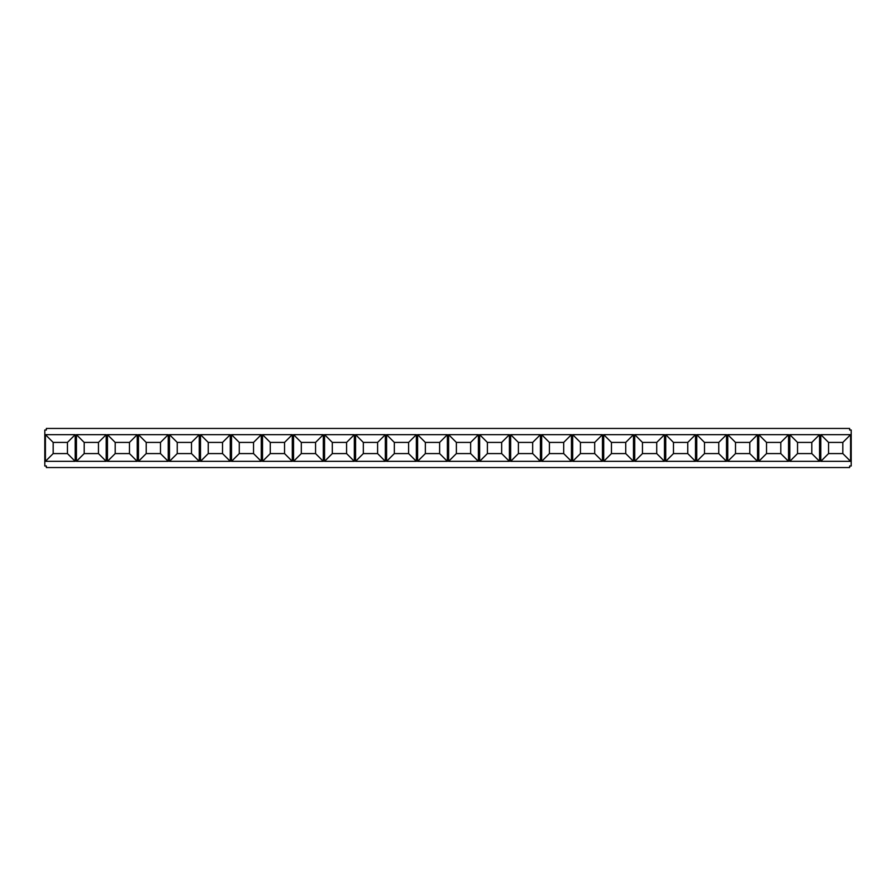 <?xml version="1.0" encoding="UTF-8"?>
<svg xmlns="http://www.w3.org/2000/svg" width="896" height="896" viewBox="0 0 896 896"><rect width="100%" height="100%" fill="white"/><g stroke="black" fill="none" stroke-linecap="round" stroke-linejoin="round"><path stroke-width="1.34" d="M46.346 467.544L849.654 467.544L849.654 465.987L851.2 465.987L851.2 430.013L849.654 430.013L849.654 428.456L46.346 428.456L46.346 430.013L44.8 430.013L44.8 465.987L46.346 465.987L46.346 467.544M45.416 434.661L75.197 434.661L75.197 461.339L45.416 461.339L45.416 434.661L53.178 442.422L67.446 442.422L75.197 434.661M76.44 434.661L106.21 434.661L106.21 461.339L76.44 461.339L76.44 434.661L84.19 442.422L98.459 442.422L106.21 434.661M107.453 434.661L137.222 434.661L137.222 461.339L107.453 461.339L107.453 434.661L115.203 442.422L129.472 442.422L137.222 434.661M138.466 434.661L168.246 434.661L168.246 461.339L138.466 461.339L138.466 434.661L146.216 442.422L160.485 442.422L168.246 434.661M169.478 434.661L199.259 434.661L199.259 461.339L169.478 461.339L169.478 434.661L177.24 442.422L191.498 442.422L199.259 434.661M200.502 434.661L230.272 434.661L230.272 461.339L200.502 461.339L200.502 434.661L208.253 442.422L222.522 442.422L230.272 434.661M231.515 434.661L261.285 434.661L261.285 461.339L231.515 461.339L231.515 434.661L239.266 442.422L253.534 442.422L261.285 434.661M262.528 434.661L292.298 434.661L292.298 461.339L262.528 461.339L262.528 434.661L270.278 442.422L284.547 442.422L292.298 434.661M293.541 434.661L323.322 434.661L323.322 461.339L293.541 461.339L293.541 434.661L301.302 442.422L315.56 442.422L323.322 434.661M324.554 434.661L354.334 434.661L354.334 461.339L324.554 461.339L324.554 434.661L332.315 442.422L346.584 442.422L354.334 434.661M355.578 434.661L385.347 434.661L385.347 461.339L355.578 461.339L355.578 434.661L363.328 442.422L377.597 442.422L385.347 434.661M386.59 434.661L416.36 434.661L416.36 461.339L386.59 461.339L386.59 434.661L394.341 442.422L408.61 442.422L416.36 434.661M417.603 434.661L447.384 434.661L447.384 461.339L417.603 461.339L417.603 434.661L425.354 442.422L439.622 442.422L447.384 434.661M448.616 434.661L478.397 434.661L478.397 461.339L448.616 461.339L448.616 434.661L456.378 442.422L470.646 442.422L478.397 434.661M479.64 434.661L509.41 434.661L509.41 461.339L479.64 461.339L479.64 434.661L487.39 442.422L501.659 442.422L509.41 434.661M510.653 434.661L540.422 434.661L540.422 461.339L510.653 461.339L510.653 434.661L518.403 442.422L532.672 442.422L540.422 434.661M541.666 434.661L571.446 434.661L571.446 461.339L541.666 461.339L541.666 434.661L549.416 442.422L563.685 442.422L571.446 434.661M572.678 434.661L602.459 434.661L602.459 461.339L572.678 461.339L572.678 434.661L580.44 442.422L594.698 442.422L602.459 434.661M603.702 434.661L633.472 434.661L633.472 461.339L603.702 461.339L603.702 434.661L611.453 442.422L625.722 442.422L633.472 434.661M634.715 434.661L664.485 434.661L664.485 461.339L634.715 461.339L634.715 434.661L642.466 442.422L656.734 442.422L664.485 434.661M665.728 434.661L695.498 434.661L695.498 461.339L665.728 461.339L665.728 434.661L673.478 442.422L687.747 442.422L695.498 434.661M696.741 434.661L726.522 434.661L726.522 461.339L696.741 461.339L696.741 434.661L704.502 442.422L718.76 442.422L726.522 434.661M727.754 434.661L757.534 434.661L757.534 461.339L727.754 461.339L727.754 434.661L735.515 442.422L749.784 442.422L757.534 434.661M758.778 434.661L788.547 434.661L788.547 461.339L758.778 461.339L758.778 434.661L766.528 442.422L780.797 442.422L788.547 434.661M789.79 434.661L819.56 434.661L819.56 461.339L789.79 461.339L789.79 434.661L797.541 442.422L811.81 442.422L819.56 434.661M820.803 434.661L850.584 434.661L850.584 461.339L820.803 461.339L820.803 434.661L828.554 442.422L842.822 442.422L850.584 434.661M67.446 442.422L67.446 453.578L75.197 461.339M67.446 453.578L53.178 453.578L45.416 461.339M53.178 453.578L53.178 442.422M98.459 442.422L98.459 453.578L106.21 461.339M98.459 453.578L84.19 453.578L76.44 461.339M84.19 453.578L84.19 442.422M129.472 442.422L129.472 453.578L137.222 461.339M129.472 453.578L115.203 453.578L107.453 461.339M115.203 453.578L115.203 442.422M160.485 442.422L160.485 453.578L168.246 461.339M160.485 453.578L146.216 453.578L138.466 461.339M146.216 453.578L146.216 442.422M191.498 442.422L191.498 453.578L199.259 461.339M191.498 453.578L177.24 453.578L169.478 461.339M177.24 453.578L177.24 442.422M222.522 442.422L222.522 453.578L230.272 461.339M222.522 453.578L208.253 453.578L200.502 461.339M208.253 453.578L208.253 442.422M253.534 442.422L253.534 453.578L261.285 461.339M253.534 453.578L239.266 453.578L231.515 461.339M239.266 453.578L239.266 442.422M284.547 442.422L284.547 453.578L292.298 461.339M284.547 453.578L270.278 453.578L262.528 461.339M270.278 453.578L270.278 442.422M315.56 442.422L315.56 453.578L323.322 461.339M315.56 453.578L301.302 453.578L293.541 461.339M301.302 453.578L301.302 442.422M346.584 442.422L346.584 453.578L354.334 461.339M346.584 453.578L332.315 453.578L324.554 461.339M332.315 453.578L332.315 442.422M377.597 442.422L377.597 453.578L385.347 461.339M377.597 453.578L363.328 453.578L355.578 461.339M363.328 453.578L363.328 442.422M408.61 442.422L408.61 453.578L416.36 461.339M408.61 453.578L394.341 453.578L386.59 461.339M394.341 453.578L394.341 442.422M439.622 442.422L439.622 453.578L447.384 461.339M439.622 453.578L425.354 453.578L417.603 461.339M425.354 453.578L425.354 442.422M470.646 442.422L470.646 453.578L478.397 461.339M470.646 453.578L456.378 453.578L448.616 461.339M456.378 453.578L456.378 442.422M501.659 442.422L501.659 453.578L509.41 461.339M501.659 453.578L487.39 453.578L479.64 461.339M487.39 453.578L487.39 442.422M532.672 442.422L532.672 453.578L540.422 461.339M532.672 453.578L518.403 453.578L510.653 461.339M518.403 453.578L518.403 442.422M563.685 442.422L563.685 453.578L571.446 461.339M563.685 453.578L549.416 453.578L541.666 461.339M549.416 453.578L549.416 442.422M594.698 442.422L594.698 453.578L602.459 461.339M594.698 453.578L580.44 453.578L572.678 461.339M580.44 453.578L580.44 442.422M625.722 442.422L625.722 453.578L633.472 461.339M625.722 453.578L611.453 453.578L603.702 461.339M611.453 453.578L611.453 442.422M656.734 442.422L656.734 453.578L664.485 461.339M656.734 453.578L642.466 453.578L634.715 461.339M642.466 453.578L642.466 442.422M687.747 442.422L687.747 453.578L695.498 461.339M687.747 453.578L673.478 453.578L665.728 461.339M673.478 453.578L673.478 442.422M718.76 442.422L718.76 453.578L726.522 461.339M718.76 453.578L704.502 453.578L696.741 461.339M704.502 453.578L704.502 442.422M749.784 442.422L749.784 453.578L757.534 461.339M749.784 453.578L735.515 453.578L727.754 461.339M735.515 453.578L735.515 442.422M780.797 442.422L780.797 453.578L788.547 461.339M780.797 453.578L766.528 453.578L758.778 461.339M766.528 453.578L766.528 442.422M811.81 442.422L811.81 453.578L819.56 461.339M811.81 453.578L797.541 453.578L789.79 461.339M797.541 453.578L797.541 442.422M842.822 442.422L842.822 453.578L850.584 461.339M842.822 453.578L828.554 453.578L820.803 461.339M828.554 453.578L828.554 442.422"/></g></svg>
